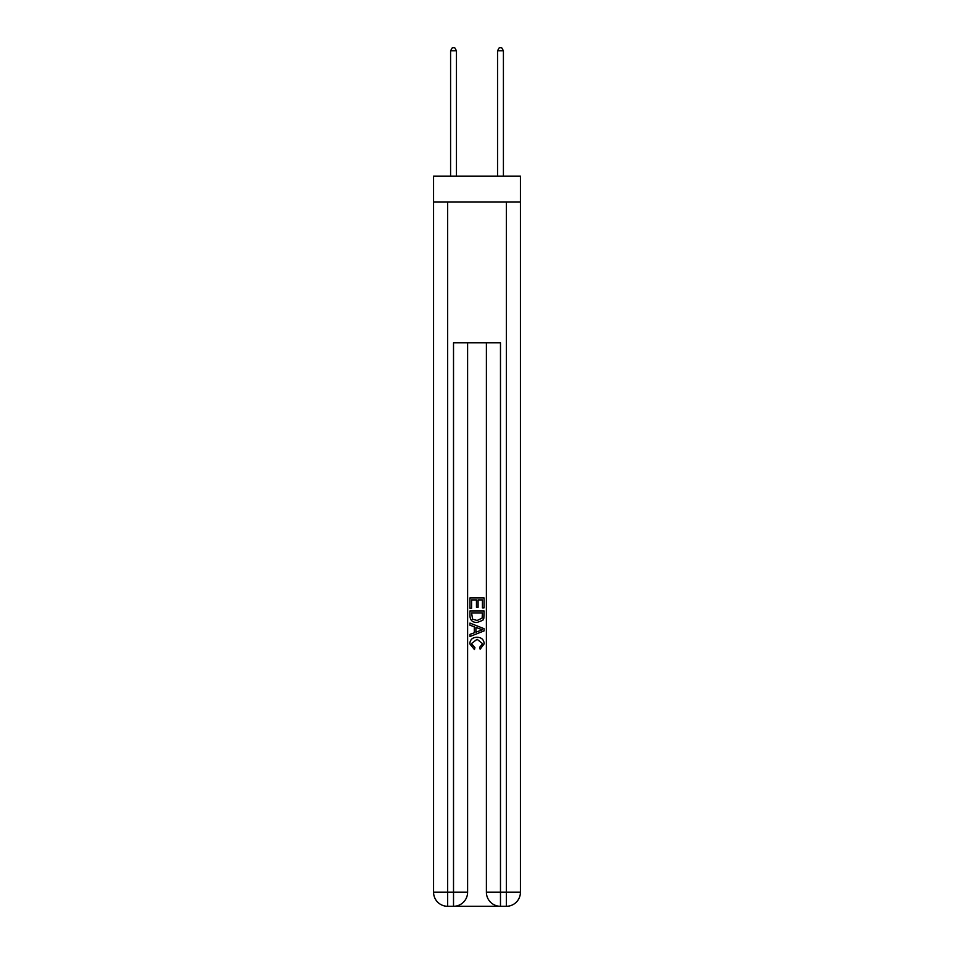 <?xml version="1.0" encoding="UTF-8"?>
<svg xmlns="http://www.w3.org/2000/svg" width="954" height="954" viewBox="0 0 954 954"><rect width="100%" height="100%" fill="white"/><g stroke="black" fill="none" stroke-linecap="round" stroke-linejoin="round"><path stroke-width="1.43" d="M520.431 201.95L520.431 176.12L433.569 176.12L433.569 201.95L520.431 201.95L520.431 892.217L506.347 892.217L506.347 201.95M454.581 906.3L499.419 906.3M500.48 906.3L500.48 892.217L486.397 892.217A14.083 14.083 0 0 0 500.48 906.3L506.347 906.3L506.347 892.217L500.48 892.217L500.48 342.82L453.52 342.82L453.52 892.217L433.569 892.217L433.569 201.95M467.603 342.82L467.603 892.217A14.083 14.083 0 0 1 453.52 906.3L447.653 906.3A14.083 14.083 0 0 1 433.569 892.217M486.397 892.217L486.397 342.82M506.347 906.3A14.083 14.083 0 0 0 520.431 892.217M469.952 608.211L469.952 597.919L484.048 597.919L484.048 607.853L482.414 607.853L482.414 599.911L478.085 599.911L478.085 607.316L476.463 607.316L476.463 599.911L471.586 599.911L471.586 608.211L469.952 608.211M469.952 615.974L469.952 610.93L484.048 610.93L483.845 618.228L482.831 620.279L477.072 622.485C472.576 622.497 470.203 620.327 469.952 615.974M471.586 612.909L472.576 619.146L477.107 620.494L482.128 618.097L482.414 612.909L471.586 612.909M469.952 625.192L469.952 623.081L484.048 628.674L484.048 630.916L469.952 636.509L469.952 634.398L474.293 632.8L474.293 626.79L469.952 625.192M479.814 628.841L475.915 627.398L475.915 632.204L482.414 629.795L479.814 628.841M471.407 643.64L474.925 647.587L474.46 649.579L469.773 643.819C470.155 639.502 472.6 637.32 477.107 637.296C481.436 637.391 483.809 639.55 484.227 643.783L480.124 649.209L479.707 647.229L482.593 643.688L477.107 639.275L471.407 643.64M456.453 176.12L456.453 50.753L450.586 50.753L450.586 176.12M450.586 50.753L452.351 47.7L454.7 47.7L456.453 50.753M503.414 176.12L503.414 50.753L497.547 50.753L497.547 176.12M497.547 50.753L499.3 47.7L501.649 47.7L503.414 50.753M447.653 201.95L447.653 906.3M467.603 892.217L453.52 892.217L453.52 906.3"/></g></svg>
